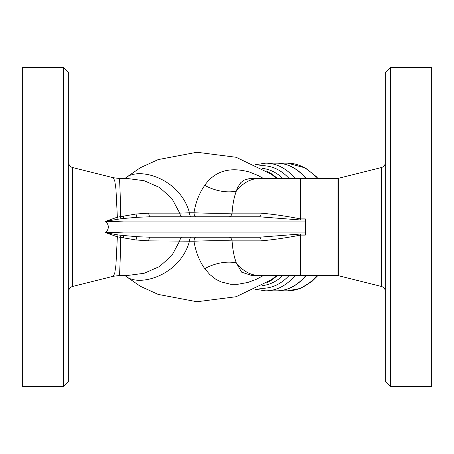 <?xml version="1.0" encoding="UTF-8"?>
<svg xmlns="http://www.w3.org/2000/svg" width="454" height="454" viewBox="0 0 454 454"><rect width="100%" height="100%" fill="white"/><g stroke="black" fill="none" stroke-linecap="round" stroke-linejoin="round"><path stroke-width="0.68" d="M118.244 219.032A5.107 1.521 69.8 0 1 117.353 217.177L105.532 221.348L120.997 218.72A5.107 0.743 82.4 0 1 120.582 216.643L117.353 217.177L115.952 189.091L114.754 180.857L113.284 177.724L72.538 167.537C70.115 166.771 68.826 165.12 68.668 162.583M120.997 218.72L137.21 217.279L150.37 216.785A5.107 1.776 -90 0 1 148.674 213.136L136.007 214.027L120.582 216.643C120.418 192.581 119.379 175.159 119.385 178.887M182.661 216.785A5.107 3.065 90 0 1 179.727 213.136L148.674 213.136M191.174 216.785A5.107 1.759 90 0 1 189.454 212.795L179.727 213.136L171.935 198.58L159.575 187.496L144.173 180.726L127.137 178.479M195.822 216.785A5.107 1.895 90 0 1 193.972 212.778L189.454 212.795C180.539 179.915 142.34 167.577 127.574 176.538L140.382 167.708L158.151 159.598L196.911 152.26L236.103 157.266L271.106 174.086A59.185 41.847 90 0 1 276.321 178.479M228.884 216.785A5.107 3.343 90 0 0 232.085 213.136C220.525 213.437 207.819 213.318 193.972 212.778C195.725 202.217 199.312 193.075 204.737 185.351A38.306 26.156 -153.2 0 0 236.313 191.128L237.51 187.746L240.864 182.553L244.19 180.113L249.223 178.632L259.421 178.479A48.521 34.311 90 0 0 236.313 191.128C234.06 197.115 232.647 204.453 232.085 213.136L261.209 213.136A5.107 1.918 90 0 1 259.37 216.785L300.372 219.969L300.372 218.896C286.917 216.235 273.864 214.316 261.209 213.136M123.312 216.189A5.107 0.936 78 0 0 124.01 218.47L124.01 221.893L105.532 221.348C109.261 225.116 109.261 228.884 105.532 232.652L117.353 236.823L136.007 239.973A5.107 1.419 97.9 0 1 137.21 236.721L150.37 237.215A5.107 1.776 -90 0 0 148.674 240.864L193.972 241.222C207.83 240.682 220.531 240.563 232.085 240.864L261.209 240.864C273.864 239.684 286.917 237.765 300.372 235.104L305.349 235.104L305.349 218.896L300.372 218.896L300.372 178.479L259.421 178.479M259.37 216.785L150.37 216.785M119.385 275.113C119.379 278.835 120.418 261.453 120.582 237.357A5.107 0.743 97.6 0 1 120.997 235.28L118.244 234.968A5.107 1.521 110.2 0 0 117.353 236.823L115.946 264.926L114.748 273.149L113.284 276.276L72.538 286.463L72.538 167.537M118.244 234.968L105.532 232.652L124.01 232.108L124.01 235.53L120.997 235.28M137.21 236.721L124.01 235.53A5.107 0.936 102 0 0 123.312 237.811M113.284 276.276L119.396 275.521L127.126 275.521L144.117 273.291L159.519 266.538L171.93 255.443L179.727 240.864A5.107 3.065 90 0 1 182.661 237.215M276.321 275.521A59.185 41.847 90 0 1 271.106 279.914L236.103 296.734L196.911 301.74L158.151 294.402L140.382 286.292L127.574 277.462C142.374 286.406 180.471 274.154 189.454 241.205A5.107 1.759 90 0 1 191.174 237.215M228.884 237.215A5.107 3.343 90 0 1 232.085 240.864C232.647 249.541 234.054 256.879 236.313 262.872A48.521 34.311 90 0 0 259.421 275.521L251.839 275.521L241.63 272.173L236.313 262.872A38.306 26.156 -26.8 0 0 204.737 268.649C199.312 260.914 195.719 251.771 193.972 241.222A5.107 1.895 90 0 1 195.822 237.215M261.209 240.864A5.107 1.918 90 0 0 259.37 237.215L300.372 234.031L300.372 275.521L259.421 275.521M136.007 239.973L148.674 240.864M150.37 237.215L259.37 237.215M263.485 178.479L258.161 175.55L249.723 172.111C229.838 166.556 214.844 170.965 204.737 185.351M204.737 268.649L209.788 274.511L215.832 279.267L220.967 281.883L230.518 284.227L237.692 284.3L247.901 282.445L256.073 279.431L263.479 275.521M124.731 275.521A38.306 30.605 -62 0 1 127.574 277.462M127.574 176.538A38.306 30.605 -118 0 1 124.731 178.479M63.56 386.609L68.668 381.502L68.668 72.498L63.56 67.391L63.56 386.609L22.7 386.609L22.7 67.391L63.56 67.391M385.332 227L385.332 381.502L390.44 386.609L390.44 67.391L385.332 72.498L385.332 227M390.44 386.609L431.3 386.609L431.3 67.391L390.44 67.391M306.058 178.479A63.844 45.145 -90 0 0 276.713 163.156A63.844 45.145 -90 0 0 276.628 163.156M276.628 290.844A63.844 45.145 -90 0 0 276.713 290.844A63.844 45.145 -90 0 0 306.058 275.521M295.043 275.521A63.844 45.145 -90 0 1 265.698 290.844L276.537 290.844A63.844 45.145 -90 0 0 305.877 275.521M305.877 178.479A63.844 45.145 -90 0 0 276.537 163.156L265.698 163.156L255.335 164.734M137.21 217.279A5.107 1.419 82.1 0 1 136.007 214.027M300.372 219.969L305.349 219.969M124.01 221.893L305.349 221.893M305.349 234.031L300.372 234.031M305.349 232.108L124.01 232.108L124.016 221.893M337.078 275.521L338.315 275.674L338.315 178.326L337.078 178.479L337.078 275.521L300.372 275.521M338.315 178.326L381.462 167.537L381.462 286.463C383.885 287.229 385.174 288.88 385.332 291.417M316.892 275.521A63.844 45.145 90 0 1 287.552 290.844L300.23 288.466L311.819 281.599L317.953 275.521M276.713 163.156L287.552 163.156A63.844 45.145 90 0 1 316.892 178.479M257.957 287.944A61.29 43.34 -90 0 0 289.05 275.521M289.05 178.479A61.29 43.34 -90 0 0 257.957 166.056M262.208 168.394A58.736 41.535 90 0 1 282.848 178.479M282.848 275.521A58.736 41.535 90 0 1 262.208 285.606M266.878 282.768A58.736 41.535 -90 0 0 277.241 275.521M277.241 178.479A58.736 41.535 -90 0 0 266.878 171.232M295.043 178.479A63.844 45.145 -90 0 0 265.698 163.156M127.131 178.479L119.396 178.479L113.284 177.724M337.078 178.479L300.372 178.479M72.538 286.463C70.115 287.229 68.826 288.88 68.668 291.417M338.315 275.674L381.462 286.463M381.462 167.537C383.885 166.771 385.174 165.12 385.332 162.583M287.552 163.156L305.349 167.94L316.2 176.521L317.953 178.479M276.713 290.844L287.552 290.844M265.698 290.844L255.335 289.266"/></g></svg>
